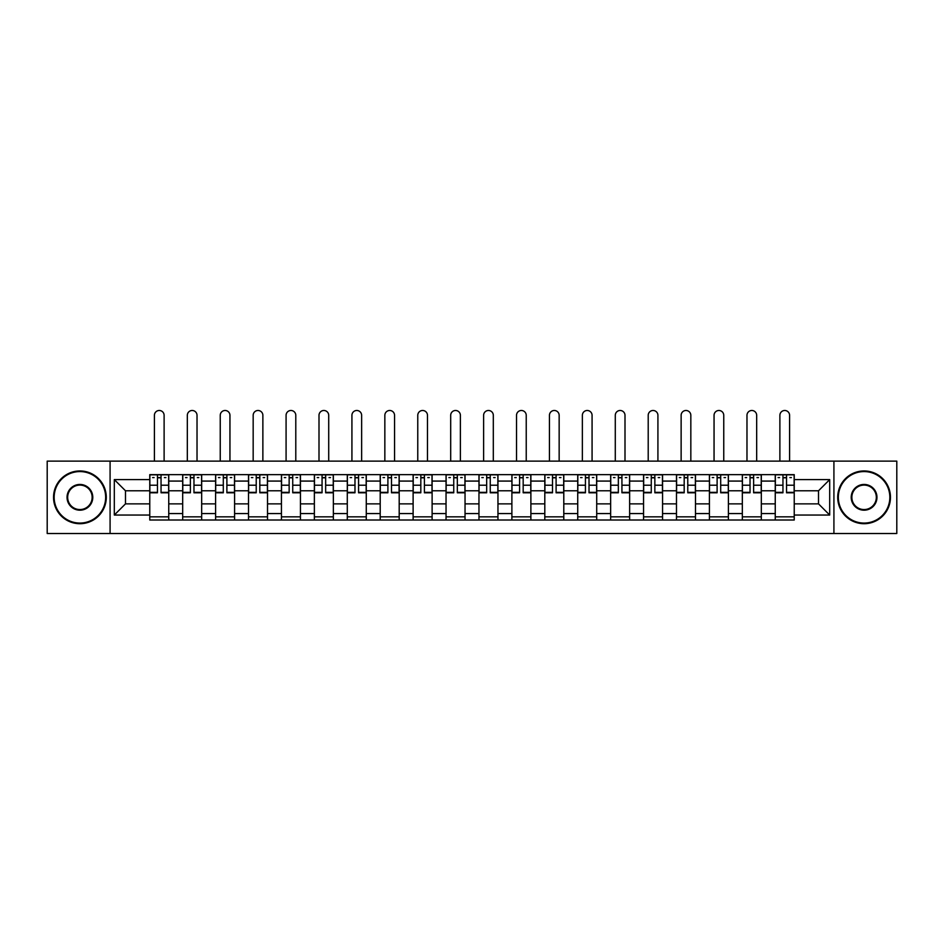 <?xml version="1.0" encoding="UTF-8"?>
<svg xmlns="http://www.w3.org/2000/svg" width="944" height="944" viewBox="0 0 944 944"><rect width="100%" height="100%" fill="white"/><g stroke="black" fill="none" stroke-linecap="round" stroke-linejoin="round"><path stroke-width="1.42" d="M833.918 533.513L896.8 533.513L896.8 461.132L47.2 461.132L47.2 533.513L833.918 533.513L833.918 461.132M182.676 520.014L182.676 481.074L168.752 481.074L168.752 520.014M168.752 481.074L168.752 474.643M182.676 481.074L182.676 474.643M201.674 474.643L201.674 520.014M215.598 520.014L215.598 474.643M234.596 474.643L234.596 520.014M248.52 520.014L248.52 474.643M267.518 474.643L267.518 520.014M281.442 520.014L281.442 474.643M300.44 474.643L300.44 520.014M314.364 520.014L314.364 474.643M333.35 474.643L333.35 520.014M347.286 520.014L347.286 474.643M366.272 474.643L366.272 520.014M380.208 520.014L380.208 474.643M399.194 474.643L399.194 520.014M413.118 520.014L413.118 474.643M432.116 474.643L432.116 520.014M446.04 520.014L446.04 474.643M465.038 474.643L465.038 520.014M478.962 520.014L478.962 474.643M497.96 474.643L497.96 520.014M511.884 520.014L511.884 474.643M530.882 474.643L530.882 520.014M544.806 520.014L544.806 474.643M563.792 474.643L563.792 520.014M577.728 520.014L577.728 474.643M596.714 474.643L596.714 520.014M610.65 520.014L610.65 474.643M629.636 474.643L629.636 520.014M643.56 520.014L643.56 474.643M662.558 474.643L662.558 520.014M676.482 520.014L676.482 474.643M695.48 474.643L695.48 520.014M709.404 520.014L709.404 474.643M728.402 474.643L728.402 520.014M742.326 520.014L742.326 474.643M761.324 474.643L761.324 520.014M775.248 520.014L775.248 474.643M775.248 503.86L761.324 503.86M742.326 503.86L728.402 503.86M709.404 503.86L695.48 503.86M676.482 503.86L662.558 503.86M643.56 503.86L629.636 503.86M610.65 503.86L596.714 503.86M577.728 503.86L563.792 503.86M544.806 503.86L530.882 503.86M511.884 503.86L497.96 503.86M478.962 503.86L465.038 503.86M446.04 503.86L432.116 503.86M413.118 503.86L399.194 503.86M380.208 503.86L366.272 503.86M347.286 503.86L333.35 503.86M314.364 503.86L300.44 503.86M281.442 503.86L267.518 503.86M248.52 503.86L234.596 503.86M215.598 503.86L201.674 503.86M182.676 503.86L168.752 503.86M775.248 490.786L761.324 490.786M742.326 490.786L728.402 490.786M709.404 490.786L695.48 490.786M676.482 490.786L662.558 490.786M643.56 490.786L629.636 490.786M610.65 490.786L596.714 490.786M577.728 490.786L563.792 490.786M544.806 490.786L530.882 490.786M511.884 490.786L497.96 490.786M478.962 490.786L465.038 490.786M446.04 490.786L432.116 490.786M413.118 490.786L399.194 490.786M380.208 490.786L366.272 490.786M347.286 490.786L333.35 490.786M314.364 490.786L300.44 490.786M281.442 490.786L267.518 490.786M248.52 490.786L234.596 490.786M215.598 490.786L201.674 490.786M182.676 490.786L168.752 490.786M125.493 503.86L149.766 503.86L149.766 490.786L125.493 490.786L125.493 503.86L114.307 515.046L114.307 479.599L149.766 479.599L149.766 490.786M794.234 490.786L794.234 503.86L818.507 503.86L818.507 490.786L794.234 490.786L794.234 474.643L149.766 474.643L149.766 479.599M794.234 479.599L829.693 479.599L829.693 515.046L794.234 515.046L794.234 503.86M149.766 503.86L149.766 520.014L794.234 520.014L794.234 515.046M149.766 515.046L114.307 515.046M110.082 533.513L110.082 461.132M168.752 516.84L149.766 516.84M157.459 477.806L161.046 477.806M201.674 516.84L182.676 516.84M190.381 477.806L193.968 477.806M234.596 516.84L215.598 516.84M223.303 477.806L226.89 477.806M267.518 516.84L248.52 516.84M256.225 477.806L259.812 477.806M300.44 516.84L281.442 516.84M289.147 477.806L292.734 477.806M333.35 516.84L314.364 516.84M322.069 477.806L325.656 477.806M366.272 516.84L347.286 516.84M354.979 477.806L358.567 477.806M399.194 516.84L380.208 516.84M387.901 477.806L391.489 477.806M432.116 516.84L413.118 516.84M420.823 477.806L424.411 477.806M465.038 516.84L446.04 516.84M453.745 477.806L457.333 477.806M497.96 516.84L478.962 516.84M486.667 477.806L490.255 477.806M530.882 516.84L511.884 516.84M519.589 477.806L523.177 477.806M563.792 516.84L544.806 516.84M552.511 477.806L556.099 477.806M596.714 516.84L577.728 516.84M585.433 477.806L589.021 477.806M629.636 516.84L610.65 516.84M618.344 477.806L621.931 477.806M662.558 516.84L643.56 516.84M651.266 477.806L654.853 477.806M695.48 516.84L676.482 516.84M684.188 477.806L687.775 477.806M728.402 516.84L709.404 516.84M717.11 477.806L720.697 477.806M761.324 516.84L742.326 516.84M750.032 477.806L753.619 477.806M794.234 516.84L775.248 516.84M782.954 477.806L786.541 477.806M114.307 479.599L125.493 490.786M818.507 503.86L829.693 515.046M818.507 490.786L829.693 479.599M164.114 461.132L164.114 415.336A4.85 4.85 88.2 0 0 159.253 410.487A4.85 4.85 88.2 0 0 154.403 415.336L154.403 461.132M161.046 492.792L161.046 474.844L168.646 474.844L168.646 492.792L161.046 492.792M157.459 477.593L161.046 477.593M152.609 477.593L154.084 477.593M164.421 477.593L165.908 477.593M157.459 474.844L149.86 474.844L149.86 492.792L157.459 492.792L157.459 474.844L161.046 474.844M197.025 461.132L197.025 415.336A4.85 4.85 88.2 0 0 192.175 410.487A4.85 4.85 88.2 0 0 187.325 415.336L187.325 461.132M193.968 492.792L193.968 474.844L201.568 474.844L201.568 492.792L193.968 492.792M190.381 477.593L193.968 477.593M185.531 477.593L187.006 477.593M197.343 477.593L198.818 477.593M190.381 474.844L182.782 474.844L182.782 492.792L190.381 492.792L190.381 474.844L193.968 474.844M229.947 461.132L229.947 415.336A4.85 4.85 88.2 0 0 225.097 410.487A4.85 4.85 88.2 0 0 220.247 415.336L220.247 461.132M226.89 492.792L226.89 474.844L234.49 474.844L234.49 492.792L226.89 492.792M223.303 477.593L226.89 477.593M218.453 477.593L219.928 477.593M230.265 477.593L231.74 477.593M223.303 474.844L215.704 474.844L215.704 492.792L223.303 492.792L223.303 474.844L226.89 474.844M79.91 523.07A25.748 25.748 0 0 0 105.657 497.323A25.748 25.748 0 0 0 79.91 471.575A25.748 25.748 0 0 0 54.162 497.323A25.748 25.748 0 0 0 79.91 523.07M79.91 470.95A26.373 26.373 0 0 1 106.283 497.323A26.373 26.373 0 0 1 79.91 523.708A26.373 26.373 0 0 1 53.537 497.323A26.373 26.373 0 0 1 79.91 470.95M79.91 510.197A12.874 12.874 0 0 1 67.036 497.323A12.874 12.874 0 0 1 79.91 484.449A12.874 12.874 0 0 1 92.783 497.323A12.874 12.874 0 0 1 79.91 510.197M79.91 485.086A12.237 12.237 0 0 0 67.673 497.323A12.237 12.237 0 0 0 79.91 509.559A12.237 12.237 0 0 0 92.146 497.323A12.237 12.237 0 0 0 79.91 485.086M864.09 523.07A25.748 25.748 0 0 0 889.838 497.323A25.748 25.748 0 0 0 864.09 471.575A25.748 25.748 0 0 0 838.343 497.323A25.748 25.748 0 0 0 864.09 523.07M864.09 470.95A26.373 26.373 0 0 1 890.463 497.323A26.373 26.373 0 0 1 864.09 523.708A26.373 26.373 0 0 1 837.717 497.323A26.373 26.373 0 0 1 864.09 470.95M864.09 510.197A12.874 12.874 0 0 1 851.217 497.323A12.874 12.874 0 0 1 864.09 484.449A12.874 12.874 0 0 1 876.964 497.323A12.874 12.874 0 0 1 864.09 510.197M864.09 485.086A12.237 12.237 0 0 0 851.854 497.323A12.237 12.237 0 0 0 864.09 509.559A12.237 12.237 0 0 0 876.327 497.323A12.237 12.237 0 0 0 864.09 485.086M262.869 461.132L262.869 415.336A4.85 4.85 88.2 0 0 258.019 410.487A4.85 4.85 88.2 0 0 253.169 415.336L253.169 461.132M259.812 492.792L259.812 474.844L267.412 474.844L267.412 492.792L259.812 492.792M256.225 477.593L259.812 477.593M251.375 477.593L252.85 477.593M263.187 477.593L264.662 477.593M256.225 474.844L248.626 474.844L248.626 492.792L256.225 492.792L256.225 474.844L259.812 474.844M295.791 461.132L295.791 415.336A4.85 4.85 88.2 0 0 290.941 410.487A4.85 4.85 88.2 0 0 286.079 415.336L286.079 461.132M292.734 492.792L292.734 474.844L300.334 474.844L300.334 492.792L292.734 492.792M289.147 477.593L292.734 477.593M284.286 477.593L285.772 477.593M296.109 477.593L297.584 477.593M289.147 474.844L281.548 474.844L281.548 492.792L289.147 492.792L289.147 474.844L292.734 474.844M328.713 461.132L328.713 415.336A4.85 4.85 88.2 0 0 323.863 410.487A4.85 4.85 88.2 0 0 319.001 415.336L319.001 461.132M325.656 492.792L325.656 474.844L333.244 474.844L333.244 492.792L325.656 492.792M322.069 477.593L325.656 477.593M317.208 477.593L318.683 477.593M329.031 477.593L330.506 477.593M322.069 474.844L314.47 474.844L314.47 492.792L322.069 492.792L322.069 474.844L325.656 474.844M361.635 461.132L361.635 415.336A4.85 4.85 88.2 0 0 356.773 410.487A4.85 4.85 88.2 0 0 351.923 415.336L351.923 461.132M358.567 492.792L358.567 474.844L366.166 474.844L366.166 492.792L358.567 492.792M354.979 477.593L358.567 477.593M350.13 477.593L351.605 477.593M361.953 477.593L363.428 477.593M354.979 474.844L347.392 474.844L347.392 492.792L354.979 492.792L354.979 474.844L358.567 474.844M394.557 461.132L394.557 415.336A4.85 4.85 88.2 0 0 389.695 410.487A4.85 4.85 88.2 0 0 384.845 415.336L384.845 461.132M391.489 492.792L391.489 474.844L399.088 474.844L399.088 492.792L391.489 492.792M387.901 477.593L391.489 477.593M383.052 477.593L384.527 477.593M394.863 477.593L396.35 477.593M387.901 474.844L380.314 474.844L380.314 492.792L387.901 492.792L387.901 474.844L391.489 474.844M427.479 461.132L427.479 415.336A4.85 4.85 88.2 0 0 422.617 410.487A4.85 4.85 88.2 0 0 417.767 415.336L417.767 461.132M424.411 492.792L424.411 474.844L432.01 474.844L432.01 492.792L424.411 492.792M420.823 477.593L424.411 477.593M415.974 477.593L417.449 477.593M427.785 477.593L429.272 477.593M420.823 474.844L413.224 474.844L413.224 492.792L420.823 492.792L420.823 474.844L424.411 474.844M460.389 461.132L460.389 415.336A4.85 4.85 88.2 0 0 455.539 410.487A4.85 4.85 88.2 0 0 450.689 415.336L450.689 461.132M457.333 492.792L457.333 474.844L464.932 474.844L464.932 492.792L457.333 492.792M453.745 477.593L457.333 477.593M448.896 477.593L450.371 477.593M460.707 477.593L462.182 477.593M453.745 474.844L446.146 474.844L446.146 492.792L453.745 492.792L453.745 474.844L457.333 474.844M493.311 461.132L493.311 415.336A4.85 4.85 88.2 0 0 488.461 410.487A4.85 4.85 88.2 0 0 483.611 415.336L483.611 461.132M490.255 492.792L490.255 474.844L497.854 474.844L497.854 492.792L490.255 492.792M486.667 477.593L490.255 477.593M481.818 477.593L483.293 477.593M493.629 477.593L495.104 477.593M486.667 474.844L479.068 474.844L479.068 492.792L486.667 492.792L486.667 474.844L490.255 474.844M526.233 461.132L526.233 415.336A4.85 4.85 88.2 0 0 521.383 410.487A4.85 4.85 88.2 0 0 516.521 415.336L516.521 461.132M523.177 492.792L523.177 474.844L530.776 474.844L530.776 492.792L523.177 492.792M519.589 477.593L523.177 477.593M514.728 477.593L516.215 477.593M526.551 477.593L528.026 477.593M519.589 474.844L511.99 474.844L511.99 492.792L519.589 492.792L519.589 474.844L523.177 474.844M559.155 461.132L559.155 415.336A4.85 4.85 88.2 0 0 554.305 410.487A4.85 4.85 88.2 0 0 549.443 415.336L549.443 461.132M556.099 492.792L556.099 474.844L563.686 474.844L563.686 492.792L556.099 492.792M552.511 477.593L556.099 477.593M547.65 477.593L549.137 477.593M559.473 477.593L560.948 477.593M552.511 474.844L544.912 474.844L544.912 492.792L552.511 492.792L552.511 474.844L556.099 474.844M592.077 461.132L592.077 415.336A4.85 4.85 88.2 0 0 587.227 410.487A4.85 4.85 88.2 0 0 582.365 415.336L582.365 461.132M589.021 492.792L589.021 474.844L596.608 474.844L596.608 492.792L589.021 492.792M585.433 477.593L589.021 477.593M580.572 477.593L582.047 477.593M592.395 477.593L593.87 477.593M585.433 474.844L577.834 474.844L577.834 492.792L585.433 492.792L585.433 474.844L589.021 474.844M624.999 461.132L624.999 415.336A4.85 4.85 88.2 0 0 620.137 410.487A4.85 4.85 88.2 0 0 615.287 415.336L615.287 461.132M621.931 492.792L621.931 474.844L629.53 474.844L629.53 492.792L621.931 492.792M618.344 477.593L621.931 477.593M613.494 477.593L614.969 477.593M625.317 477.593L626.792 477.593M618.344 474.844L610.756 474.844L610.756 492.792L618.344 492.792L618.344 474.844L621.931 474.844M657.921 461.132L657.921 415.336A4.85 4.85 88.2 0 0 653.059 410.487A4.85 4.85 88.2 0 0 648.209 415.336L648.209 461.132M654.853 492.792L654.853 474.844L662.452 474.844L662.452 492.792L654.853 492.792M651.266 477.593L654.853 477.593M646.416 477.593L647.891 477.593M658.228 477.593L659.714 477.593M651.266 474.844L643.666 474.844L643.666 492.792L651.266 492.792L651.266 474.844L654.853 474.844M690.831 461.132L690.831 415.336A4.85 4.85 88.2 0 0 685.981 410.487A4.85 4.85 88.2 0 0 681.131 415.336L681.131 461.132M687.775 492.792L687.775 474.844L695.374 474.844L695.374 492.792L687.775 492.792M684.188 477.593L687.775 477.593M679.338 477.593L680.813 477.593M691.15 477.593L692.625 477.593M684.188 474.844L676.588 474.844L676.588 492.792L684.188 492.792L684.188 474.844L687.775 474.844M723.753 461.132L723.753 415.336A4.85 4.85 88.2 0 0 718.903 410.487A4.85 4.85 88.2 0 0 714.053 415.336L714.053 461.132M720.697 492.792L720.697 474.844L728.296 474.844L728.296 492.792L720.697 492.792M717.11 477.593L720.697 477.593M712.26 477.593L713.735 477.593M724.072 477.593L725.547 477.593M717.11 474.844L709.51 474.844L709.51 492.792L717.11 492.792L717.11 474.844L720.697 474.844M756.675 461.132L756.675 415.336A4.85 4.85 88.2 0 0 751.825 410.487A4.85 4.85 88.2 0 0 746.975 415.336L746.975 461.132M753.619 492.792L753.619 474.844L761.218 474.844L761.218 492.792L753.619 492.792M750.032 477.593L753.619 477.593M745.182 477.593L746.657 477.593M756.994 477.593L758.469 477.593M750.032 474.844L742.432 474.844L742.432 492.792L750.032 492.792L750.032 474.844L753.619 474.844M789.597 461.132L789.597 415.336A4.85 4.85 88.2 0 0 784.747 410.487A4.85 4.85 88.2 0 0 779.886 415.336L779.886 461.132M786.541 492.792L786.541 474.844L794.14 474.844L794.14 492.792L786.541 492.792M782.954 477.593L786.541 477.593M778.092 477.593L779.579 477.593M789.916 477.593L791.391 477.593M782.954 474.844L775.354 474.844L775.354 492.792L782.954 492.792L782.954 474.844L786.541 474.844M742.326 481.074L728.402 481.074M709.404 481.074L695.48 481.074M676.482 481.074L662.558 481.074M643.56 481.074L629.636 481.074M610.65 481.074L596.714 481.074M577.728 481.074L563.792 481.074M544.806 481.074L530.882 481.074M511.884 481.074L497.96 481.074M478.962 481.074L465.038 481.074M446.04 481.074L432.116 481.074M413.118 481.074L399.194 481.074M380.208 481.074L366.272 481.074M347.286 481.074L333.35 481.074M314.364 481.074L300.44 481.074M281.442 481.074L267.518 481.074M248.52 481.074L234.596 481.074M215.598 481.074L201.674 481.074M775.248 481.074L761.324 481.074M742.326 513.571L728.402 513.571M709.404 513.571L695.48 513.571M676.482 513.571L662.558 513.571M643.56 513.571L629.636 513.571M610.65 513.571L596.714 513.571M577.728 513.571L563.792 513.571M544.806 513.571L530.882 513.571M511.884 513.571L497.96 513.571M478.962 513.571L465.038 513.571M446.04 513.571L432.116 513.571M413.118 513.571L399.194 513.571M380.208 513.571L366.272 513.571M347.286 513.571L333.35 513.571M314.364 513.571L300.44 513.571M281.442 513.571L267.518 513.571M248.52 513.571L234.596 513.571M215.598 513.571L201.674 513.571M182.676 513.571L168.752 513.571M775.248 513.571L761.324 513.571M161.046 492.343L168.646 492.343M161.046 485.216L168.646 485.216M149.86 492.343L157.459 492.343M149.86 485.216L157.459 485.216M193.968 492.343L201.568 492.343M193.968 485.216L201.568 485.216M182.782 492.343L190.381 492.343M182.782 485.216L190.381 485.216M226.89 492.343L234.49 492.343M226.89 485.216L234.49 485.216M215.704 492.343L223.303 492.343M215.704 485.216L223.303 485.216M259.812 492.343L267.412 492.343M259.812 485.216L267.412 485.216M248.626 492.343L256.225 492.343M248.626 485.216L256.225 485.216M292.734 492.343L300.334 492.343M292.734 485.216L300.334 485.216M281.548 492.343L289.147 492.343M281.548 485.216L289.147 485.216M325.656 492.343L333.244 492.343M325.656 485.216L333.244 485.216M314.47 492.343L322.069 492.343M314.47 485.216L322.069 485.216M358.567 492.343L366.166 492.343M358.567 485.216L366.166 485.216M347.392 492.343L354.979 492.343M347.392 485.216L354.979 485.216M391.489 492.343L399.088 492.343M391.489 485.216L399.088 485.216M380.314 492.343L387.901 492.343M380.314 485.216L387.901 485.216M424.411 492.343L432.01 492.343M424.411 485.216L432.01 485.216M413.224 492.343L420.823 492.343M413.224 485.216L420.823 485.216M457.333 492.343L464.932 492.343M457.333 485.216L464.932 485.216M446.146 492.343L453.745 492.343M446.146 485.216L453.745 485.216M490.255 492.343L497.854 492.343M490.255 485.216L497.854 485.216M479.068 492.343L486.667 492.343M479.068 485.216L486.667 485.216M523.177 492.343L530.776 492.343M523.177 485.216L530.776 485.216M511.99 492.343L519.589 492.343M511.99 485.216L519.589 485.216M556.099 492.343L563.686 492.343M556.099 485.216L563.686 485.216M544.912 492.343L552.511 492.343M544.912 485.216L552.511 485.216M589.021 492.343L596.608 492.343M589.021 485.216L596.608 485.216M577.834 492.343L585.433 492.343M577.834 485.216L585.433 485.216M621.931 492.343L629.53 492.343M621.931 485.216L629.53 485.216M610.756 492.343L618.344 492.343M610.756 485.216L618.344 485.216M654.853 492.343L662.452 492.343M654.853 485.216L662.452 485.216M643.666 492.343L651.266 492.343M643.666 485.216L651.266 485.216M687.775 492.343L695.374 492.343M687.775 485.216L695.374 485.216M676.588 492.343L684.188 492.343M676.588 485.216L684.188 485.216M720.697 492.343L728.296 492.343M720.697 485.216L728.296 485.216M709.51 492.343L717.11 492.343M709.51 485.216L717.11 485.216M753.619 492.343L761.218 492.343M753.619 485.216L761.218 485.216M742.432 492.343L750.032 492.343M742.432 485.216L750.032 485.216M786.541 492.343L794.14 492.343M786.541 485.216L794.14 485.216M775.354 492.343L782.954 492.343M775.354 485.216L782.954 485.216"/></g></svg>
